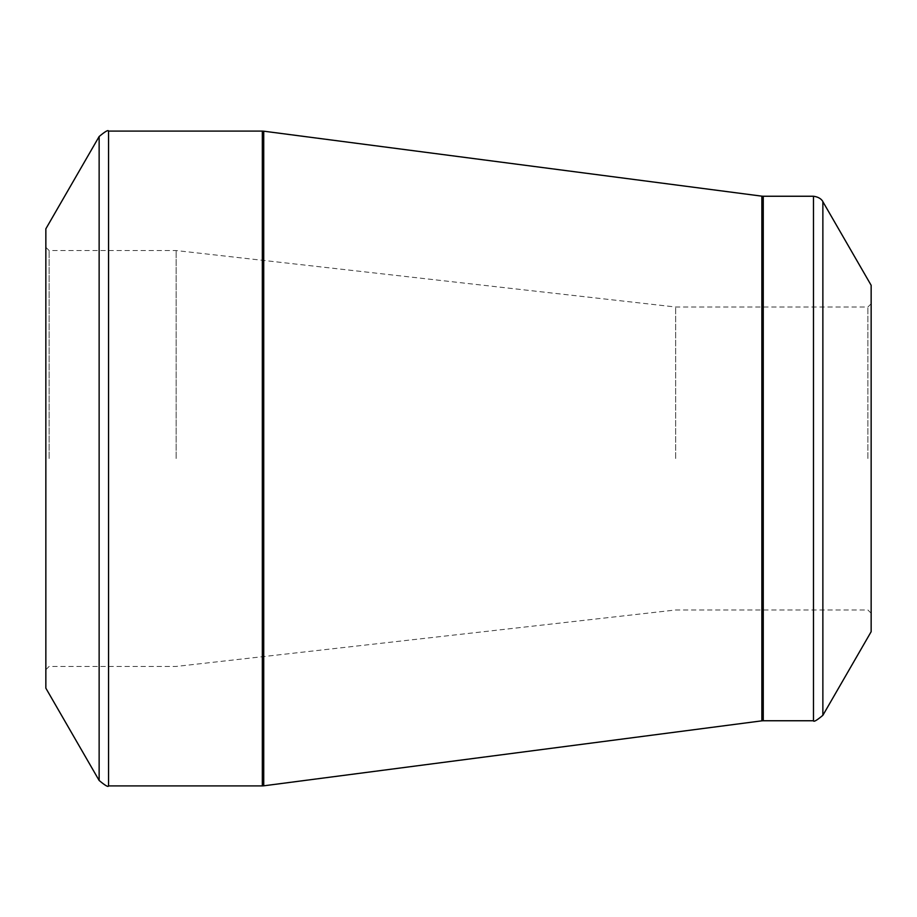 <?xml version="1.0" encoding="UTF-8"?>
<svg xmlns="http://www.w3.org/2000/svg" width="917" height="917" viewBox="0 0 917 917"><rect width="100%" height="100%" fill="white"/><g stroke="black" fill="none" stroke-linecap="round" stroke-linejoin="round"><path stroke-width="0.69" stroke-dasharray="4.58 3.44" d="M45.85 458.5L45.85 669.708L45.85 458.5M45.85 228.826L45.85 688.174M871.15 285.29L871.15 631.71M871.15 458.5L871.15 613.244L871.15 458.5M867.895 458.5L867.895 307.012L867.895 458.5M675.68 458.5L675.68 307.012L675.68 458.5M176.156 458.5L176.156 250.547L176.156 458.5M49.105 458.5L49.105 250.547L49.105 458.5M99.139 136.53L99.139 780.47M262.331 131.097L262.331 785.903M108.55 785.903L108.55 131.097M761.855 196.158L761.855 720.842M263.729 785.812L263.729 131.188M813.471 196.249L813.471 720.751M763.265 720.751L763.265 196.249M822.87 715.317L822.87 201.683M871.15 303.756L867.895 307.012L675.68 307.012L176.156 250.547L49.105 250.547L45.85 247.292M871.15 613.244L867.895 609.988L675.68 609.988L176.156 666.453L49.105 666.453L45.85 669.708"/><path stroke-width="1.38" d="M45.85 458.5L45.85 228.826L99.139 136.53L99.139 780.47L45.85 688.174L45.85 458.5M871.15 458.5L871.15 285.29L822.87 201.683L822.87 715.317L871.15 631.71L871.15 458.5M108.55 785.903L262.331 785.903L262.331 131.097L108.55 131.097L108.55 785.903C108.309 787.348 105.168 785.537 99.139 780.47M761.855 458.5L761.855 196.158L263.729 131.188L263.729 785.812L761.855 720.842L761.855 458.5M763.265 720.751L813.471 720.751L813.471 196.249L763.265 196.249L763.265 720.751L761.855 720.842M822.87 201.683C823.237 202.428 821.632 197.27 813.471 196.249M813.471 720.751C813.654 722.206 816.783 720.395 822.87 715.317M763.265 196.249L761.855 196.158M263.729 131.188L262.331 131.097M262.331 785.903L263.729 785.812M108.55 131.097C108.309 129.652 105.168 131.463 99.139 136.53"/></g></svg>
